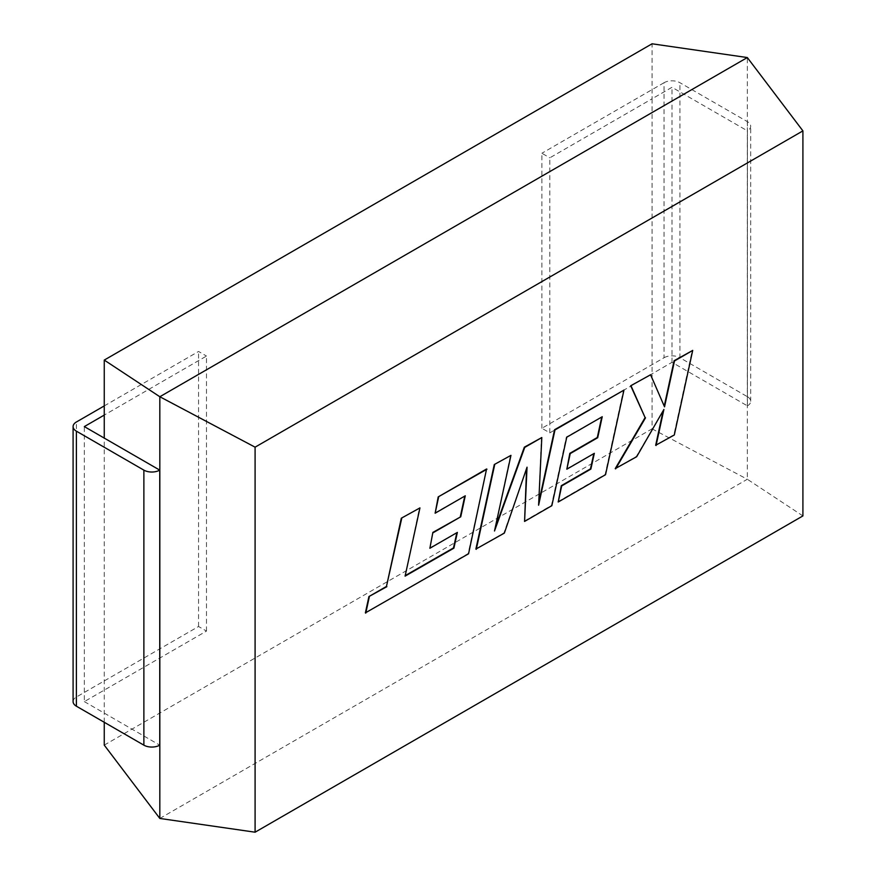 <?xml version="1.0" encoding="UTF-8"?>
<svg xmlns="http://www.w3.org/2000/svg" width="876" height="876" viewBox="0 0 876 876"><rect width="100%" height="100%" fill="white"/><g stroke="black" fill="none" stroke-linecap="round" stroke-linejoin="round"><path stroke-width="0.66" stroke-dasharray="4.38 3.29" d="M475.876 549.088L503.952 532.871L526.575 468.55M495.225 527.67L510.555 455.137M538.74 502.583L541.412 437.321M557.837 501.773L605.13 474.464L623.559 389.897M566.454 468.967L593.818 453.626M524.176 521.198L551.442 505.452L566.345 436.982L601.724 417.02M655.675 445.282L673.907 434.759L692.303 350.203M615.226 468.638L636.294 456.473L663.187 410.713M664.238 406.146L650.178 374.523M429.492 548.048L456.845 532.707M434.748 512.975L464.773 496.09M365.38 612.882L468.156 553.544L486.574 468.978M405.205 575.62L419.549 507.675M104.255 722.284L104.255 438.088M73.091 701.61A11.224 6.482 180 0 1 76.387 697.022L198.556 626.493L206.495 631.081L84.326 701.61L84.326 426.59M206.495 631.081L206.495 356.05L104.255 415.082M549.821 432.853L671.991 362.325L747.414 405.873L747.414 130.842A11.224 6.482 0 0 0 750.699 126.264A11.224 6.482 0 0 0 747.414 121.676L679.929 82.716A11.224 6.482 0 0 0 664.052 82.716L664.052 357.736L541.883 428.276L549.821 432.853L549.821 157.833L652.062 98.802L652.062 43.8M104.255 745.115L652.062 428.835L652.062 98.802L671.991 87.304L747.414 130.842M802.909 515.92L747.327 479.26L747.327 57.553M159.826 818.447L747.327 479.26L652.062 428.835M671.991 362.325L671.991 87.304M541.883 428.276L541.883 153.245L549.821 157.833M664.052 82.716L541.883 153.245M747.414 121.676L747.414 396.708L679.929 357.736L679.929 82.716M664.052 357.736A11.224 6.482 180 0 1 679.929 357.736M747.414 396.708A11.224 6.482 180 0 1 750.699 401.285A11.224 6.482 180 0 1 747.414 405.873M84.326 701.61L159.75 745.158M104.255 405.916L198.556 351.473L206.495 356.05M198.556 626.493L198.556 351.473M76.387 697.022L76.387 422.002M750.699 401.285L750.699 126.264"/><path stroke-width="1.31" d="M524.582 521.428L551.847 505.682L566.75 437.212L602.239 416.724L597.706 437.715L570.232 453.582L566.849 469.197L594.322 453.33L590.862 469.087L561.691 485.928L558.231 502.003L605.535 474.693L623.953 390.116L554.979 429.941L538.609 505.211L541.806 437.551L524.735 447.406L494.502 530.998L510.949 455.367L494.283 464.532L475.876 549.088L504.357 533.101L527.034 467.193L524.582 521.428L526.575 468.55M541.806 437.551L524.341 447.176L495.225 527.67M623.953 390.116L554.585 429.711L538.74 502.583M593.818 453.626L590.468 468.857L561.297 485.698L558.231 502.003M601.724 417.02L597.312 437.485L569.827 453.352L566.849 469.197M802.909 130.885L255.091 447.165L255.091 832.2L802.909 515.92L802.909 130.885L747.327 57.553L652.062 43.8L104.255 360.08L104.255 415.082L84.326 426.59L159.75 470.127L159.75 745.158A11.224 6.482 180 0 1 143.872 745.158L76.387 706.198A11.224 6.482 180 0 1 73.091 701.61L73.091 426.59A11.224 6.482 0 0 0 76.387 431.167L76.387 706.198M663.187 410.713L655.675 445.282L674.301 434.989L692.708 350.433L674.104 360.715L664.238 406.146M692.708 350.433L674.498 360.945L664.534 406.836L650.583 374.753L630.698 385.769L645.108 417.589L615.226 468.638L636.688 456.703L663.898 409.464L656.069 445.512M456.845 532.707L453.494 547.927L405.205 575.62M432.864 532.422L429.886 548.266L457.36 532.411L453.899 548.157L405.095 576.134L419.943 507.905L401.307 518.209L386.458 586.438L368.927 596.556L365.38 612.882L468.561 553.774L486.574 468.978L438.197 496.911L435.142 513.205L465.276 495.794L460.743 516.796L432.864 532.422L429.886 548.266M464.773 496.09L460.338 516.566M255.091 832.2L159.826 818.447L104.255 745.115L104.255 722.284M159.826 818.447L159.826 396.74L104.255 360.08M104.255 438.088L104.255 415.082M255.091 447.165L159.826 396.74L747.327 57.553M143.872 745.158L143.872 470.127L76.387 431.167M73.091 426.59A11.224 6.482 0 0 1 76.387 422.002L104.255 405.916M143.872 470.127A11.224 6.482 0 0 0 159.75 470.127M650.583 374.753L630.698 385.769M631.103 385.998L645.108 417.589M645.513 417.819L615.62 468.868M510.949 455.367L494.283 464.532M494.677 464.762L476.27 549.318M419.943 507.905L401.307 518.209M401.712 518.439L386.458 586.438M386.853 586.668L368.927 596.556M369.322 596.786L365.774 613.112M486.968 469.207L438.197 496.911M438.602 497.13L435.142 513.205M460.743 516.796L433.27 532.652"/></g></svg>
